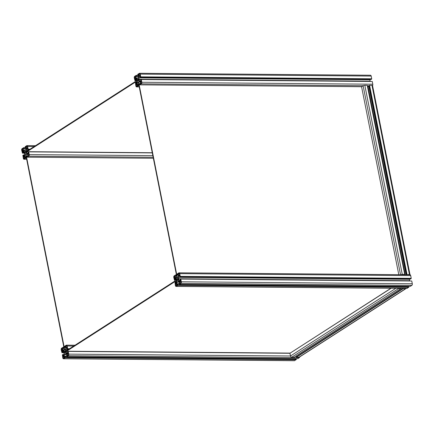 <?xml version="1.0" encoding="UTF-8"?>
<svg xmlns="http://www.w3.org/2000/svg" width="434" height="434" viewBox="0 0 434 434"><rect width="100%" height="100%" fill="white"/><g stroke="black" fill="none" stroke-linecap="round" stroke-linejoin="round"><path stroke-width="0.65" d="M25.915 151.075L25.801 151.678A0.949 0.532 90.5 0 1 25.991 152.627L26.224 153.207M26.295 153.012L25.888 153.007A0.949 0.532 90.5 0 1 25.644 153.316A0.949 0.532 90.5 0 1 25.46 153.376A0.949 0.532 90.5 0 1 25.351 153.354L25.573 153.354M25.959 152.036L24.711 152.025L25.991 152.231M24.711 152.025L24.765 151.623L25.053 151.846A0.949 0.532 90.5 0 1 25.476 151.477A0.949 0.532 90.5 0 1 25.59 151.499L25.845 151.499M25.899 151.851L25.053 151.846M25.704 151.07L25.59 151.499M25.785 153.18L25.139 153.175L25.02 153.603M25.139 153.175A0.949 0.532 90.5 0 1 24.95 152.226M27.83 154.401L28.15 156.028L28.698 155.676A0.7 0.391 90.5 0 0 28.942 154.781L28.747 153.81L27.83 154.401L28.866 154.412M26.827 146.225L26.279 146.578L26.604 148.206L27.521 147.614L27.331 146.643A0.7 0.391 90.5 0 0 26.962 146.182A0.7 0.391 90.5 0 0 26.827 146.225L27.098 146.225M27.315 146.583L26.279 146.578M23.414 157.238L23.61 158.209A0.7 0.391 90.5 0 0 23.973 158.67A0.7 0.391 90.5 0 0 24.109 158.627L24.657 158.274L24.337 156.647L23.414 157.238L24.45 157.244M23.035 150.077L21.998 150.072L22.188 151.043L23.105 150.452L22.785 148.824L22.237 149.177L22.856 149.182M21.998 150.072A0.7 0.391 90.5 0 1 22.237 149.177M24.038 151.602L24.651 154.699L24.228 156.273L23.485 156.75L23.387 154.976L22.866 155.312L23.311 158.399A1.259 0.705 -89.5 0 0 23.968 159.229A1.259 0.705 -89.5 0 0 24.212 159.153L25.752 158.16L25.666 156.886L24.901 157.96L24.564 156.555L24.988 154.981L25.85 154.341L26.74 153.858L27.619 154.596L27.83 156.088L26.881 156.104L27.266 157.189L28.807 156.202A1.259 0.705 -89.5 0 0 29.235 154.591L28.698 151.862L27.977 152.025L28.568 153.332L27.781 153.989L26.903 153.251L26.55 151.732L26.29 150.153L26.713 148.58L27.554 148.189L27.554 149.876L28.167 149.182L27.624 146.453A1.259 0.705 -89.5 0 0 26.968 145.623A1.259 0.705 -89.5 0 0 26.724 145.699L25.183 146.692L25.27 147.967L26.04 146.893L26.371 148.298L25.948 149.871L25.091 150.511L24.201 150.994L23.317 150.256L23.105 148.764L24.054 148.748L23.675 147.663L22.134 148.65A1.259 0.705 -89.5 0 0 21.7 150.262L22.443 153.159L22.959 152.822L22.416 151.341L23.154 150.864L24.038 151.602M24.396 155.643L23.517 155.632M24.57 154.987L23.387 154.976M25.85 157.802L26.366 157.808M26.186 156.891L25.666 156.886M26.121 156.571L24.564 156.555M25.807 154.992L24.988 154.981M27.868 155.871L27.25 155.866M153.359 158.258L27.266 157.189M152.301 152.904L28.698 151.862M152.269 152.741L28.498 151.694M28.438 152.687L28.107 152.681M28.557 153.267L26.903 153.251M28.514 150.169L26.29 150.153M27.63 148.585L26.713 148.58M28.959 149.887L27.554 149.876M29.479 149.551L28.069 149.54M29.881 149.296L28.02 149.28M30.027 149.198L28.167 149.182M26.306 147.972L25.27 147.967M26.257 147.734L25.639 147.728M25.318 150.273L23.317 150.256M26.181 149.003L23.686 148.987M26.246 148.764L24.054 148.748M25.243 147.837L23.875 147.826M25.21 147.674L23.675 147.663M24.38 153.175L22.443 153.159M24.282 152.839L22.959 152.822M24.152 152.182L22.828 152.166M25.698 157.9L26.387 157.905M25.752 158.16L26.436 158.166M67.563 351.513L66.158 351.502L66.049 350.976L174.544 281.265L176.616 281.281M176.719 281.807L174.647 281.785L66.158 351.502M174.647 281.785L174.544 281.265M138.294 82.178L138.592 81.988L177.311 277.532L177.012 277.722L138.294 82.178M138.592 81.988L139.889 81.999M138.495 78.733L138.381 79.335A0.949 0.532 90.5 0 1 138.565 80.29L138.804 80.87M138.875 80.67L138.468 80.67A0.949 0.532 90.5 0 1 138.224 80.979A0.949 0.532 90.5 0 1 138.039 81.033A0.949 0.532 90.5 0 1 137.931 81.012L138.153 81.017M138.538 79.693L137.29 79.682L138.571 79.894M137.29 79.682L137.345 79.286L137.627 79.503A0.949 0.532 90.5 0 1 138.055 79.134A0.949 0.532 90.5 0 1 138.169 79.156L138.424 79.162M138.479 79.509L137.627 79.503M138.283 78.733L138.169 79.156M138.365 80.843L137.714 80.838L137.6 81.261M137.714 80.838A0.949 0.532 90.5 0 1 137.529 79.883M140.41 82.059L140.73 83.686L141.278 83.339A0.7 0.391 90.5 0 0 141.522 82.444L141.327 81.473L140.41 82.059L141.446 82.069M139.406 73.883L138.858 74.236L139.184 75.863L140.101 75.272L139.911 74.301A0.7 0.391 90.5 0 0 139.542 73.845A0.7 0.391 90.5 0 0 139.406 73.883L139.677 73.888M139.894 74.247L138.858 74.236M135.994 84.896L136.189 85.867A0.7 0.391 90.5 0 0 136.553 86.328A0.7 0.391 90.5 0 0 136.688 86.285L137.236 85.937L136.911 84.305L135.994 84.896L137.03 84.907M135.614 77.74L134.578 77.729L134.768 78.7L135.685 78.109L135.365 76.482L134.817 76.834L135.435 76.84M134.578 77.729A0.7 0.391 90.5 0 1 134.817 76.834M136.618 79.259L137.231 82.357L136.808 83.93L136.037 84.418L135.967 82.639L135.446 82.97L135.891 86.057A1.259 0.705 -89.5 0 0 136.547 86.887A1.259 0.705 -89.5 0 0 136.791 86.811L138.332 85.823L138.245 84.543L137.48 85.623L137.144 84.218L137.567 82.644L138.43 82.004L139.319 81.521L140.198 82.254L140.41 83.746L139.46 83.767L139.846 84.852L141.381 83.86A1.259 0.705 -89.5 0 0 141.815 82.254L141.278 79.52L140.556 79.688L141.148 80.995L140.361 81.646L139.482 80.914L139.13 79.389L138.869 77.811L139.287 76.238L140.133 75.847L140.133 77.534L140.746 76.845L140.204 74.111A1.259 0.705 -89.5 0 0 139.547 73.286A1.259 0.705 -89.5 0 0 139.303 73.362L137.762 74.35L137.849 75.624L138.62 74.55L138.951 75.955L138.527 77.529L137.67 78.169L136.781 78.652L135.896 77.914L135.685 76.422L136.634 76.406L136.254 75.321L134.714 76.308A1.259 0.705 -89.5 0 0 134.28 77.919L135.023 80.816L135.538 80.485L134.996 78.999L135.733 78.521L136.618 79.259M136.976 83.301L136.097 83.295M137.149 82.65L135.967 82.639M138.43 85.465L138.945 85.471M138.766 84.549L138.245 84.543M138.701 84.229L137.144 84.218M138.386 82.65L137.567 82.644M140.448 83.534L139.829 83.529M404.342 274.722L404.738 274.467L367.229 85.335L364.826 85.319A1.259 0.358 168.8 0 0 363.117 85.737L361.576 86.724L139.846 84.852M141.278 79.52L372.253 81.473L372.79 84.207A1.259 0.705 90.5 0 1 372.562 85.612M141.077 79.351L372.084 81.473M141.017 80.344L140.687 80.344M141.137 80.925L139.482 80.914M140.828 79.514L139.2 79.498M140.99 79.406L139.13 79.389M369.92 79.476L370.11 81.288M370.121 81.18L139.146 79.227M369.844 79.764L138.869 77.811M140.209 76.248L139.287 76.238M139.547 73.286L370.522 75.239A1.259 0.705 90.5 0 1 371.178 76.064L371.721 78.798L371.108 79.487L140.133 77.534M371.623 79.156L140.649 77.203M371.575 78.89L140.6 76.937M371.721 78.798L140.746 76.845M138.885 75.635L137.849 75.624M138.837 75.391L138.218 75.386M137.898 77.936L135.896 77.914M138.761 76.666L136.265 76.644M138.826 76.427L136.634 76.406M137.822 75.5L136.455 75.489M137.79 75.332L136.254 75.321M136.96 80.832L135.023 80.816M136.862 80.496L135.538 80.485M136.732 79.84L135.408 79.829M138.278 85.558L138.967 85.563M138.332 85.823L139.016 85.829M65.425 350.607L65.312 351.209A0.949 0.532 90.5 0 1 65.496 352.164L65.735 352.744M65.805 352.549L65.398 352.544A0.949 0.532 90.5 0 1 65.154 352.853A0.949 0.532 90.5 0 1 64.97 352.913A0.949 0.532 90.5 0 1 64.856 352.891L65.084 352.891M65.463 351.567L64.221 351.562L65.501 351.768M64.221 351.562L64.27 351.16L64.558 351.377A0.949 0.532 90.5 0 1 64.986 351.014A0.949 0.532 90.5 0 1 65.095 351.035L65.355 351.035M65.404 351.388L64.558 351.377M65.214 350.607L65.095 351.035M65.295 352.717L64.644 352.712L64.53 353.135M64.644 352.712A0.949 0.532 90.5 0 1 64.46 351.757M67.341 353.938L67.661 355.565L68.209 355.213A0.7 0.391 90.5 0 0 68.447 354.318L68.257 353.347L67.341 353.938L68.377 353.943M66.337 345.762L65.789 346.11L66.114 347.743L67.031 347.151L66.836 346.18A0.7 0.391 90.5 0 0 66.473 345.719A0.7 0.391 90.5 0 0 66.337 345.762L66.608 345.762M66.825 346.12L65.789 346.11M62.925 356.775L63.114 357.746A0.7 0.391 90.5 0 0 63.483 358.202A0.7 0.391 90.5 0 0 63.619 358.164L64.167 357.811L63.841 356.184L62.925 356.775L63.961 356.781M62.545 349.614L61.503 349.603L61.699 350.574L62.615 349.988L62.295 348.361L61.747 348.708L62.366 348.714M61.503 349.603A0.7 0.391 90.5 0 1 61.747 348.708M63.543 351.133L64.156 354.236L63.738 355.809L62.968 356.292L62.892 354.513L62.377 354.844L62.821 357.936A1.259 0.705 -89.5 0 0 63.478 358.761A1.259 0.705 -89.5 0 0 63.722 358.69L65.263 357.697L65.176 356.423L64.411 357.497L64.075 356.092L64.498 354.518L65.355 353.878L66.245 353.395L67.129 354.133L67.341 355.625L66.391 355.641L66.771 356.726L68.312 355.739A1.259 0.705 -89.5 0 0 68.746 354.128L68.203 351.399L67.487 351.562L68.078 352.869L67.292 353.526L66.407 352.788L66.06 351.269L65.794 349.69L66.218 348.117L67.058 347.721L67.058 349.408L67.677 348.719L67.134 345.99A1.259 0.705 -89.5 0 0 66.478 345.16A1.259 0.705 -89.5 0 0 66.234 345.236L64.693 346.224L64.78 347.504L65.545 346.424L65.881 347.829L65.458 349.403L64.595 350.043L63.706 350.526L62.827 349.793L62.615 348.301L63.565 348.28L63.185 347.195L61.644 348.187A1.259 0.705 -89.5 0 0 61.21 349.793L61.948 352.696L62.469 352.359L61.926 350.873L62.664 350.401L63.543 351.133M63.906 355.175L63.022 355.169M64.08 354.524L62.892 354.513M65.36 357.339L296.335 359.292L294.697 360.638A1.259 0.705 90.5 0 1 294.453 360.714L63.478 358.761M296.21 358.668L296.335 359.292M66.548 356.433L65.176 356.423M66.483 356.113L64.075 356.092M67.21 354.54L64.498 354.518M66.993 354.019L65.295 354.008M66.874 353.922L65.447 353.905M67.379 355.408L66.76 355.403M299.726 356.894A1.259 0.705 90.5 0 1 299.286 357.692L297.746 358.679L66.771 356.726M395.873 288.279L290.482 355.999L289.939 353.271L68.203 351.399M290.14 353.108L68.008 351.231M67.943 352.224L67.617 352.218M68.067 352.804L66.407 352.788M68.024 349.706L65.794 349.69M67.14 348.122L66.218 348.117M68.469 349.419L67.058 349.408M68.99 349.088L67.579 349.077M69.391 348.827L67.525 348.811M69.538 348.735L67.677 348.719M65.816 347.509L64.78 347.504M65.767 347.271L65.149 347.265M64.384 349.804L62.827 349.793M64.129 348.529L63.196 348.518M64.086 348.285L63.565 348.28M63.901 347.368L63.38 347.363M63.869 347.2L63.185 347.195M63.89 352.712L61.948 352.696M63.787 352.37L62.469 352.359M63.662 351.714L62.339 351.703M65.209 357.437L296.183 359.39M65.263 357.697L296.238 359.65M178.005 278.27L177.886 278.872A0.949 0.532 90.5 0 1 178.076 279.821L178.314 280.402M178.379 280.207L177.973 280.201A0.949 0.532 90.5 0 1 177.734 280.516A0.949 0.532 90.5 0 1 177.549 280.57A0.949 0.532 90.5 0 1 177.435 280.548L177.658 280.548M178.043 279.23L176.801 279.219L178.081 279.425M176.801 279.219L176.85 278.818L177.137 279.04A0.949 0.532 90.5 0 1 177.566 278.671A0.949 0.532 90.5 0 1 177.674 278.693L177.935 278.699M177.983 279.046L177.137 279.04M177.788 278.27L177.674 278.693M177.875 280.375L177.224 280.369L177.11 280.798M177.224 280.369A0.949 0.532 90.5 0 1 177.034 279.42M179.92 281.595L180.24 283.223L180.788 282.87A0.7 0.391 90.5 0 0 181.027 281.975L180.837 281.004L179.92 281.595L180.956 281.606M178.917 273.42L178.369 273.773L178.694 275.4L179.611 274.809L179.416 273.838A0.7 0.391 90.5 0 0 179.052 273.377A0.7 0.391 90.5 0 0 178.917 273.42L179.188 273.42M179.405 273.783L178.369 273.773M175.504 284.433L175.694 285.404A0.7 0.391 90.5 0 0 176.063 285.865A0.7 0.391 90.5 0 0 176.199 285.822L176.746 285.469L176.421 283.841L175.504 284.433L176.54 284.444M175.124 277.272L174.083 277.266L174.278 278.237L175.195 277.646L174.875 276.019L174.327 276.371L174.945 276.377M174.083 277.266A0.7 0.391 90.5 0 1 174.327 276.371M176.123 278.796L176.736 281.894L176.312 283.467L175.575 283.945L175.472 282.171L174.956 282.507L175.401 285.594A1.259 0.705 -89.5 0 0 176.058 286.424A1.259 0.705 -89.5 0 0 176.302 286.348L177.842 285.355L177.756 284.08L176.985 285.16L176.654 283.749L177.077 282.176L177.935 281.536L178.824 281.053L179.709 281.791L179.92 283.283L178.971 283.299L179.351 284.389L180.891 283.397A1.259 0.705 -89.5 0 0 181.325 281.785L180.783 279.057L180.067 279.225L180.658 280.527L179.871 281.183L178.987 280.445L178.64 278.926L178.374 277.348L178.797 275.774L179.638 275.384L179.638 277.071L180.256 276.377L179.714 273.648A1.259 0.705 -89.5 0 0 179.058 272.818A1.259 0.705 -89.5 0 0 178.813 272.894L177.273 273.887L177.36 275.161L178.124 274.087L178.461 275.492L178.038 277.066L177.175 277.706L176.285 278.189L175.407 277.451L175.195 275.959L176.144 275.943L175.759 274.858L174.218 275.845A1.259 0.705 -89.5 0 0 173.79 277.456L174.528 280.353L175.048 280.022L174.501 278.536L175.244 278.058L176.123 278.796M176.486 282.838L175.602 282.827M176.66 282.181L175.472 282.171M177.935 285.002L408.909 286.955L407.276 288.301A1.259 0.705 90.5 0 1 407.032 288.377L176.058 286.424M408.79 286.326L408.909 286.955M179.128 284.091L177.756 284.08M179.063 283.771L176.654 283.749M179.79 282.203L177.077 282.176M179.573 281.682L177.875 281.666M179.454 281.579L178.027 281.568M179.958 283.066L179.34 283.06M180.783 279.057L411.757 281.01L412.3 283.738A1.259 0.705 90.5 0 1 411.866 285.35L410.325 286.337L179.351 284.389M180.582 278.888L411.595 281.01M180.522 279.881L180.197 279.881M180.647 280.462L178.987 280.445M180.338 279.046L178.71 279.035M180.501 278.943L178.64 278.926M409.43 279.013L409.62 280.825M409.631 280.717L178.656 278.764M409.349 279.301L178.374 277.348M179.719 275.785L178.797 275.774M179.058 272.818L410.032 274.771A1.259 0.705 90.5 0 1 410.689 275.601L411.231 278.33L410.613 279.024L179.638 277.071M411.134 278.688L180.159 276.735M411.079 278.427L180.105 276.474M411.231 278.33L180.256 276.377M178.396 275.172L177.36 275.161M178.347 274.928L177.728 274.923M176.963 277.467L175.407 277.451M176.709 276.187L175.775 276.181M176.66 275.948L176.144 275.943M176.481 275.026L175.96 275.026M176.448 274.863L175.759 274.858M176.47 280.369L174.528 280.353M176.367 280.033L175.048 280.022M176.237 279.377L174.918 279.366M177.788 285.095L408.763 287.048M177.842 285.355L408.817 287.308M398.407 288.659L400.81 288.681L294.16 357.215L291.756 357.193L398.407 288.659A1.259 0.977 57.3 0 1 397.593 288.295M400.81 288.681L400.973 288.322M402.866 288.339L403.17 288.702L405.568 288.719A1.259 0.977 57.3 0 0 406.012 288.594A1.259 0.977 57.3 0 0 406.246 288.371M68.746 354.128L290.482 355.999A1.259 0.977 57.3 0 0 291.756 357.193M401.439 288.328L296.048 356.048L296.514 357.231L298.918 357.253A1.259 0.977 57.3 0 0 299.362 357.128L406.012 288.594M390.92 288.241L290.145 353.14M296.514 357.231L403.17 288.702M296.46 356.97L403.115 288.436M296.232 356.97L402.882 288.436M400.804 288.632L401.276 288.328M289.939 353.271L391.142 288.241M28.058 151.976L26.648 151.965L26.545 151.439L135.034 81.728L137.106 81.744M137.209 82.27L135.137 82.254L26.648 151.965M135.137 82.254L135.034 81.728M25.714 154.515L26.013 154.325L64.731 349.869L64.433 350.059L25.714 154.515M26.013 154.325L27.309 154.336M409.891 274.771A1.259 0.358 168.8 0 0 409.984 274.597A1.259 0.358 168.8 0 0 409.414 274.413L406.235 274.738M406.81 274.744L407.667 274.755M402.909 274.711L403.761 274.722M404.656 274.369L402.253 274.348A1.259 0.358 168.8 0 0 400.685 274.695M401.162 274.7L402.562 274.711M408.014 274.755L409.414 274.765M404.738 274.467L367.245 85.433M368.791 86.328L367.527 86.534M409.984 274.597L372.551 85.563A1.259 0.358 168.8 0 0 371.987 85.379L369.584 85.357L368.688 85.786L406.099 274.738M361.576 86.724L398.792 274.679M367.934 86.54L405.193 274.733M369.204 85.449L406.636 274.483M369.437 85.455L406.864 274.483M369.584 85.357L407.011 274.391M23.61 158.209L24.646 158.215M24.277 156.094L23.273 156.088M24.369 155.735L23.365 155.73M27.76 156.131L27.304 156.131M28.807 156.202L153.159 157.254M152.839 155.638L29.235 154.591M27.624 146.453L34.215 146.508M26.208 147.473L25.59 147.468M26.138 147.11L25.682 147.11M23.68 148.949L23.056 148.943M23.642 148.77L23.105 148.764M24.136 152.112L22.481 152.095M23.957 151.531L22.367 151.52M23.74 151.352L22.416 151.341M26.637 159.175L24.212 159.153M136.189 85.867L137.225 85.878M136.851 83.757L135.853 83.746M136.949 83.399L135.945 83.388M140.339 83.795L139.884 83.789M141.381 83.86L363.117 85.737L400.533 274.695M367.376 85.775L368.688 85.786M372.79 84.207L141.815 82.254M140.204 74.111L371.178 76.064M138.788 75.131L138.169 75.125M138.717 74.773L138.262 74.767M136.26 76.606L135.636 76.601M136.222 76.427L135.685 76.422M136.715 79.769L135.061 79.758M136.536 79.194L134.947 79.178M136.319 79.01L134.996 78.999M139.216 86.833L136.791 86.811M63.114 357.746L64.156 357.752M63.782 355.63L62.778 355.625M63.879 355.272L62.876 355.267M67.27 355.668L66.814 355.663M68.312 355.739L299.286 357.692M67.134 345.99L73.726 346.044M65.718 347.005L65.1 346.999M65.642 346.647L65.192 346.641M63.185 348.486L62.567 348.48M63.152 348.307L62.615 348.301M63.646 351.643L61.991 351.632M63.462 351.068L61.878 351.052M63.25 350.889L61.926 350.873M294.697 360.638L63.722 358.69M175.694 285.404L176.736 285.415M176.361 283.293L175.358 283.283M176.459 282.935L175.455 282.925M179.85 283.331L179.394 283.326M180.891 283.397L411.866 285.35M412.3 283.738L181.325 281.785M179.714 273.648L410.689 275.601M178.298 274.668L177.674 274.662M178.222 274.31L177.772 274.304M175.765 276.143L175.146 276.138M175.732 275.964L175.195 275.959M176.226 279.306L174.571 279.29M176.041 278.726L174.457 278.715M175.83 278.547L174.501 278.536M407.276 288.301L176.302 286.348M405.568 288.719L298.918 357.253M402.253 274.348L364.826 85.319M371.987 85.379L409.414 274.413M26.968 145.623L35.48 145.694M23.968 159.229L26.653 159.251M136.547 86.887L139.233 86.908M66.478 345.16L74.99 345.231"/></g></svg>
